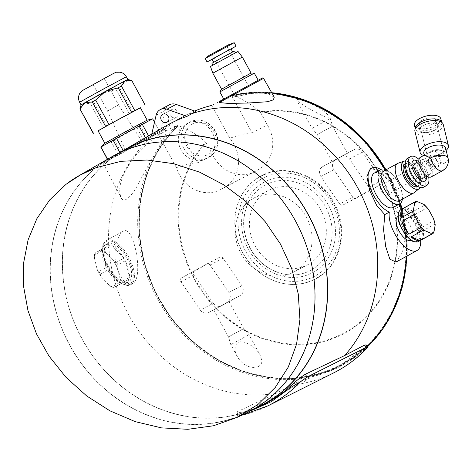 <?xml version="1.0" encoding="UTF-8"?>
<svg xmlns="http://www.w3.org/2000/svg" width="472" height="472" viewBox="0 0 472 472"><rect width="100%" height="100%" fill="white"/><g stroke="black" fill="none" stroke-linecap="round" stroke-linejoin="round"><path stroke-width="0.35" stroke-dasharray="2.36 1.77" d="M119.097 284.722L129.074 279.271A21.854 9.953 61.2 0 1 126.337 283.241A21.854 9.953 61.2 0 1 126.26 283.283A21.854 9.953 61.2 0 1 121.298 283.359L114.348 287.218A20.479 9.328 -118.8 0 1 108.808 284.817L110.649 286.356L112.212 286.669L119.581 282.61A21.854 9.953 61.2 0 1 107.699 269.996L100.329 274.049L100.512 275.807L101.551 277.105A20.479 9.328 -118.8 0 1 97.043 268.845L97.568 270.409L98.937 271.494L106.306 267.435A21.854 9.953 61.2 0 1 102.2 250.732L94.831 254.786L94.247 256.231L94.536 258.638A20.479 9.328 -118.8 0 1 95.574 252.78L100.324 250.284A20.479 9.328 -118.8 0 1 105.864 252.685L104.642 249.629L112.011 245.576A21.854 9.953 61.2 0 1 123.894 258.19L116.525 262.249L113.121 260.391A20.479 9.328 -118.8 0 1 117.628 268.656L117.917 264.804L125.286 260.75A21.854 9.953 61.2 0 1 129.393 277.453L122.024 281.513L120.136 278.863A20.479 9.328 -118.8 0 1 119.097 284.722L113.929 287.413A21.854 9.953 -118.8 0 1 112.212 286.669M271.724 92.724A147.105 130.95 62.3 0 0 231.203 95.415L231.97 95.993L252.083 132.88C248.496 132.62 241.056 134.414 229.764 138.266L211.839 105.392L231.245 95.397L251.234 92.376L271.707 92.695M176.41 167.631C187.024 164.156 194.039 162.592 197.455 162.952L177.342 126.059L176.599 125.469L158.486 134.756L176.41 167.631A32.981 29.358 -117.7 0 0 220.412 189.679A32.981 29.358 -117.7 0 0 220.849 189.437L224.129 187.638A32.981 29.358 -117.7 0 0 229.764 138.266M252.083 132.88L267.341 124.862L260.603 112.507A119.322 106.218 62.3 0 1 396.787 247.204A119.322 106.218 62.3 0 1 245.629 330.4A119.322 106.218 62.3 0 1 205.969 142.573L205.609 142.107C195.833 133.729 186.517 128.195 177.649 125.511L159.619 147.512L146.945 173.466L139.983 202.234L139.057 232.501L144.196 262.904L155.164 292.068L171.478 318.665L192.381 341.498L216.943 359.528L244.048 371.942L272.462 378.178L300.912 377.942L328.087 371.24L352.773 358.39L373.836 339.964L390.32 316.8M401.595 207.586A146.597 130.496 62.3 0 1 407.248 250.508A146.597 130.496 62.3 0 1 221.575 361.859A146.597 130.496 62.3 0 1 177.649 125.511L177.555 126.455A145.824 129.812 62.3 0 0 218.725 359.965A145.824 129.812 62.3 0 0 405.879 256.957A145.824 129.812 62.3 0 0 232.189 96.388L232.283 95.444C241.127 98.117 250.449 103.651 260.237 112.041L260.603 112.507M272.562 92.783L252.113 92.441L232.283 95.444A146.597 130.496 62.3 0 1 274.45 92.99M197.455 162.952L212.707 154.928L205.969 142.573M194.665 111.026A147.105 130.95 -117.7 0 0 185.201 115.475A147.105 130.95 -117.7 0 0 158.486 134.756M249.304 411.495L244.266 413.024L243.694 411.973L235.587 413.006L236.767 411.997L276.026 393.329L295.909 382.875C298.233 381.771 301.927 380.521 306.989 379.128L336.3 368.425L365.003 347.197L366.124 344.831M276.026 393.329A147.105 130.95 62.3 0 1 128.413 314.352A147.105 130.95 62.3 0 1 155.919 133.305L160.551 130.868A147.105 130.95 -117.7 0 1 179.325 118.566L185.201 115.475M195.839 111.445A147.105 130.95 -117.7 0 0 179.325 118.566M396.067 262.048L402.545 252.195L405.295 235.788L402.451 219.315L394.922 208.96L395.253 194.96L389.241 179.862L379.163 169.955L370.26 168.882M274.25 97.173L267.76 93.668L255.399 92.547L226.778 98.589L263.565 78.364M219.35 102.489C219.863 101.616 222.336 100.318 226.778 98.589M139.234 182.292C132.378 195.585 124.024 204.553 121.074 197.567C117.239 187.484 121.87 173.702 134.968 156.226C148.019 140.662 165.784 129.529 166.303 132.024C167.401 134.213 149.901 161.206 139.234 182.292M132.85 283.507C125.393 285.283 119.693 278.521 115.746 263.211C113.227 250.007 117.534 234.301 123.251 231.191C133.688 224.141 144.102 277.447 132.939 283.46L132.85 283.507M415.791 201.55L404.209 207.922A18.213 8.295 61.2 0 1 412.841 211.668L424.422 205.296L424.381 204.736M428.004 208.606L426.871 207.892L415.289 214.27A18.213 8.295 61.2 0 1 422.304 227.144L415.289 214.27M422.304 227.144L433.886 220.766L433.904 219.427M435.172 224.524L434.736 224.212L423.154 230.584A18.213 8.295 61.2 0 1 421.543 239.711L423.154 230.584M433.125 233.339L421.543 239.711M397.955 216.5A13.588 6.189 -118.8 0 1 398.091 216.424A13.588 6.189 -118.8 0 1 410.068 225.345A13.588 6.189 -118.8 0 1 411.195 240.236A13.588 6.189 -118.8 0 1 411.147 240.26A13.588 6.189 -118.8 0 1 411.059 240.307M399.648 203.898A25.234 11.493 61.2 0 0 380.733 169.531M420.652 240.307A25.234 11.493 61.2 0 0 402.946 208.477M374.396 173.017A19.612 8.933 -118.8 0 1 391.683 185.891A19.612 8.933 -118.8 0 1 393.312 207.385M320.193 114.519C326.022 117.622 328.972 118.183 329.043 116.212C325.35 111.699 319.385 107.575 311.154 103.834C305.496 101.12 295.867 98.011 296.717 100.235L299.254 102.507C305.343 106.56 312.322 110.566 320.193 114.519M258.567 366.496C260.975 364.939 262.06 362.962 261.836 360.584L260.107 355.038C256.821 348.944 251.263 344.572 243.434 341.923C233.186 340.288 233.988 352.106 237.304 356.531C240.649 362.691 249.027 369.954 258.567 366.496M242.632 252.591A58.026 51.654 62.3 0 1 286.457 171.112A58.026 51.654 62.3 0 1 334.571 259.352A58.026 51.654 62.3 0 1 242.632 252.591C251.541 268.267 264.161 278.362 280.504 282.87C293.124 285.938 304.93 284.569 315.91 278.757C341.091 265.99 349.463 228.808 333.462 201.768C319.155 174.823 284.799 162.527 260.951 176.032C251.086 181.384 243.829 189.414 239.18 200.122C232.36 217.433 233.51 234.926 242.632 252.591M224.129 187.638L258.367 169.637A32.981 29.358 -117.7 0 0 267.341 124.862M212.707 154.928A32.981 29.358 -117.7 0 0 254.65 171.678A32.981 29.358 -117.7 0 0 255.092 171.442L258.367 169.637M213.303 303.236A7.003 6.236 -117.7 0 0 221.604 305.738A7.003 6.236 -117.7 0 0 221.698 305.691L240.201 295.507A7.003 6.236 -117.7 0 0 241.888 285.666L223.032 258.213A2.802 2.496 -117.7 0 0 219.71 257.21A2.802 2.496 -117.7 0 0 219.675 257.234L194.576 271.046A2.802 2.496 -117.7 0 0 193.898 274.981L213.303 303.236L200.305 310.063A7.003 6.236 -117.7 0 0 208.606 312.57A7.003 6.236 -117.7 0 0 208.701 312.523L227.203 302.34A7.003 6.236 -117.7 0 0 228.89 292.493L210.04 265.046A2.802 2.496 -117.7 0 0 206.718 264.043A2.802 2.496 -117.7 0 0 206.683 264.06L181.578 277.878A2.802 2.496 -117.7 0 0 180.906 281.813L200.305 310.063M352.737 197.154A2.802 2.496 -117.7 0 0 356.059 198.157A2.802 2.496 -117.7 0 0 356.094 198.14L381.199 184.322A2.802 2.496 -117.7 0 0 381.872 180.387L362.472 152.132A7.003 6.236 -117.7 0 0 354.171 149.63A7.003 6.236 -117.7 0 0 354.077 149.677L335.574 159.86A7.003 6.236 -117.7 0 0 333.887 169.708L352.737 197.154L339.746 203.987A2.802 2.496 -117.7 0 0 343.067 204.99A2.802 2.496 -117.7 0 0 343.103 204.966L368.201 191.154A2.802 2.496 -117.7 0 0 368.88 187.213L349.475 158.964A7.003 6.236 -117.7 0 0 341.173 156.456A7.003 6.236 -117.7 0 0 341.079 156.509L322.577 166.693A7.003 6.236 -117.7 0 0 320.889 176.534L339.746 203.987M166.35 125.7A146.91 130.773 -117.7 0 0 151.323 135.989L155.919 133.305M255.063 408.439A145.022 129.092 62.3 0 1 81.904 338.76A145.022 129.092 62.3 0 1 120.378 152.238M243.694 411.973A145.193 129.251 -117.7 0 0 262.692 404.87M159.335 131.558L107.61 159.725L159.512 131.422L154.497 122.224L159.518 131.422L152.657 118.832M149.14 136.874L148.615 135.912M145.925 138.609L145.447 137.73M123.375 150.892L123.186 150.55M107.799 159.589L107.592 159.212M107.398 159.324L100.748 147.134L111.126 141.683L117.994 154.273M121.21 152.539L114.342 139.948L111.126 141.683M143.759 140.255L136.892 127.664L152.468 118.968M147.152 138.39L140.284 125.8M147.158 120.159L104.843 143.228M114.342 139.948L136.892 127.664M140.414 107.799L98.099 130.862M140.373 107.716L98.058 130.785M144.981 105.232L131.812 80.6M93.273 133.405L79.904 108.902L83.691 103.592L81.078 104.908M103.639 127.953L90.282 103.451L93.497 101.716L103.368 92.996L83.691 103.592L90.282 103.451M106.855 126.219L93.497 101.716M129.411 113.935L116.047 89.432L119.44 87.568L124.124 81.567L131.623 80.736M132.803 112.07L119.44 87.568M127.818 79.426L103.368 92.996L116.047 89.432M245.995 413.142A144.751 128.856 62.3 0 1 69.685 345.179A144.751 128.856 62.3 0 1 111.368 157.04M69.803 345.109A144.591 128.714 62.3 0 1 113.357 156.102A144.591 128.714 62.3 0 1 296.505 223.156A144.591 128.714 62.3 0 1 247.9 412.032A144.591 128.714 62.3 0 1 69.803 345.109M260.45 405.743A144.863 128.95 62.3 0 1 82.028 338.695A144.863 128.95 62.3 0 1 125.658 149.329M250.166 248.443A48.362 43.052 62.3 0 1 261.759 187.042A48.362 43.052 62.3 0 1 325.993 207.65A48.362 43.052 62.3 0 1 306.552 272.25A48.362 43.052 62.3 0 1 250.166 248.443M320.665 209.645A42.032 37.412 -117.7 0 0 268.332 190.482A42.032 37.412 -117.7 0 0 267.766 190.782A42.032 37.412 -117.7 0 0 254.939 245.41A42.032 37.412 -117.7 0 0 307.443 264.886A42.032 37.412 -117.7 0 0 320.665 209.645M244.266 413.024L237.965 416.198L237.174 415.944L238.348 414.894L297.26 385.347L301.986 383.559L306.989 379.128M365.003 347.197L367.541 347.481M240.808 415.62L237.965 416.198A149.907 133.428 -116.6 0 0 267.836 405.902M253.529 198.269A42.032 37.412 -117.7 0 0 240.702 252.892A42.032 37.412 -117.7 0 0 293.206 272.373A42.032 37.412 -117.7 0 0 306.765 217.757A42.032 37.412 -117.7 0 0 254.089 197.969A42.032 37.412 -117.7 0 0 253.529 198.269M93.78 84.317L104.229 78.594L93.78 84.317M108.129 110.643L118.578 104.92L108.129 110.643M126.313 149.565L141.736 141.122L126.313 149.565M169.442 104.79A9.806 8.732 -117.7 0 0 165.277 110.359L160.551 130.868M151.76 134.101L151.323 135.989M171.855 109.534A4.484 3.988 -117.7 0 0 170.486 115.363A4.484 3.988 -117.7 0 0 176.091 117.439A4.484 3.988 -117.7 0 0 177.537 111.616A4.484 3.988 -117.7 0 0 171.92 109.504A4.484 3.988 -117.7 0 0 171.855 109.534M212.27 132.532A20.036 17.836 -117.7 0 0 187.325 123.398A20.036 17.836 -117.7 0 0 181.018 149.73A20.036 17.836 -117.7 0 0 205.969 158.863A20.036 17.836 -117.7 0 0 212.27 132.532M247.558 86.116L233.622 93.745L247.558 86.116M225.828 46.262L211.893 53.896L225.828 46.262M208.954 55.495L229.593 44.244M205.161 58.522L234.195 42.698M212.129 59.301L231.073 48.976M212.081 59.218L231.026 48.887M231.646 52.498L213.763 62.292L231.646 52.498M211.916 63.301L234.549 50.958M234.289 53.442L212.919 65.142L234.289 53.442M210.465 66.487L238.012 51.466M212.831 73.172L242.354 57.077M221.545 89.161L251.069 73.066M219.863 91.922L254.302 73.142M256.302 81.302L223.781 99.114L256.302 81.302M214.612 309.408L229.008 301.525L214.612 309.408M346.472 153.683L332.07 161.566L346.472 153.683M318.169 134.077L332.571 126.195L318.169 134.077M313.072 127.859L330.258 118.442L313.072 127.859M242.915 329.013L228.513 336.896L242.915 329.013M248.012 335.232L230.82 344.648L248.012 335.232M399.442 206.476L394.922 208.96M420.404 157.288A11.21 5.104 -118.8 0 1 430.281 164.645A11.21 5.104 -118.8 0 1 431.213 176.929M424.239 155.182L443.768 163.713A11.21 5.104 -118.8 0 1 442.577 170.669M429.833 174.487A8.407 3.829 -118.8 0 1 422.44 168.923A8.407 3.829 -118.8 0 1 421.756 159.742A8.407 3.829 -118.8 0 1 429.166 165.259A8.407 3.829 -118.8 0 1 429.862 174.469A8.407 3.829 -118.8 0 1 429.833 174.487M415.201 163.353A8.407 3.829 -118.8 0 1 422.611 168.87A8.407 3.829 -118.8 0 1 423.307 178.08M418.487 161.542A11.765 5.357 -118.8 0 1 426.594 176.274M418.988 159.383A16.532 7.528 -118.8 0 1 428.682 177.006M407.566 158.279A16.532 7.528 -118.8 0 1 422.139 169.129A16.532 7.528 -118.8 0 1 423.514 187.242M420.705 182.233A10.785 4.915 -118.8 0 1 411.212 175.088A10.785 4.915 -118.8 0 1 410.339 163.312A10.785 4.915 -118.8 0 1 419.844 170.392A10.785 4.915 -118.8 0 1 420.741 182.21A10.785 4.915 -118.8 0 1 420.705 182.233M406.132 169.731A10.785 4.915 -118.8 0 1 407.607 164.811A10.785 4.915 -118.8 0 1 417.112 171.897A10.785 4.915 -118.8 0 1 418.009 183.714A10.785 4.915 -118.8 0 1 417.974 183.732A10.785 4.915 -118.8 0 1 413.065 182.328M405.212 164.622A12.892 5.87 -118.8 0 1 406.593 162.97A12.892 5.87 -118.8 0 1 417.95 171.43A12.892 5.87 -118.8 0 1 419.024 185.555A12.892 5.87 -118.8 0 1 418.977 185.579A12.892 5.87 -118.8 0 1 416.888 185.844M404.952 163.873A12.892 5.87 -118.8 0 1 416.316 172.333A12.892 5.87 -118.8 0 1 417.384 186.458M405.578 160.999A15.688 7.145 -118.8 0 1 417.431 171.72A15.688 7.145 -118.8 0 1 420.145 187.472M398.179 163.188A16.809 7.658 -118.8 0 1 412.416 174.481A16.809 7.658 -118.8 0 1 414.333 192.547M383.394 171.259A16.809 7.658 -118.8 0 1 393.695 175.897A16.809 7.658 -118.8 0 1 401.206 189.537A16.809 7.658 -118.8 0 1 399.607 200.718M386.167 169.737A19.612 8.933 -118.8 0 1 392.798 174.911A19.612 8.933 -118.8 0 1 401.56 190.824A19.612 8.933 -118.8 0 1 402.38 199.196M445.55 147.966A11.21 5.062 -13.8 0 1 440.948 153.671A11.21 5.062 -13.8 0 1 430.499 156.238A11.21 5.062 -13.8 0 1 423.779 153.317M422.682 119.87A8.407 3.8 -13.8 0 1 430.877 117.817A8.407 3.8 -13.8 0 1 435.792 120.006A8.407 3.8 -13.8 0 1 428.535 125.705A8.407 3.8 -13.8 0 1 419.466 124.018A8.407 3.8 -13.8 0 1 422.682 119.87M440.541 156.58A8.407 3.8 166.2 0 0 443.757 152.427A8.407 3.8 166.2 0 0 442.494 150.987A8.407 3.8 166.2 0 0 430.647 152.285A11.21 5.104 -118.8 0 1 431.768 151.034A11.21 5.104 -118.8 0 1 440.541 156.58L431.88 156.09L426.806 153.89L430.647 152.285M440.824 118.773A13.588 6.142 -13.8 0 1 429.095 127.977A13.588 6.142 -13.8 0 1 414.434 125.257M441.686 122.289A13.588 6.142 -13.8 0 1 441.721 122.413A13.588 6.142 -13.8 0 1 429.992 131.617A13.588 6.142 -13.8 0 1 415.325 128.897A13.588 6.142 -13.8 0 1 415.301 128.773L415.325 128.897M422.918 123.221A9.528 4.307 -13.8 0 1 432.204 120.897A9.528 4.307 -13.8 0 1 437.774 123.381A9.528 4.307 -13.8 0 1 429.549 129.835A9.528 4.307 -13.8 0 1 419.272 127.93A9.528 4.307 -13.8 0 1 422.918 123.221M423.455 125.404A9.528 4.307 -13.8 0 1 432.741 123.086A9.528 4.307 -13.8 0 1 438.311 125.564A9.528 4.307 -13.8 0 1 430.086 132.018A9.528 4.307 -13.8 0 1 419.809 130.113A9.528 4.307 -13.8 0 1 423.455 125.404M443.208 124.36A14.573 6.584 -13.8 0 1 430.629 134.231A14.573 6.584 -13.8 0 1 414.912 131.316M446.14 150.367A14.573 6.584 -13.8 0 1 442.423 152.898A14.573 6.584 -13.8 0 1 428.836 156.238A14.573 6.584 -13.8 0 1 423.649 155.506M415.519 237.853A13.588 6.189 -118.8 0 1 403.56 228.855A13.588 6.189 -118.8 0 1 402.463 214.017A13.588 6.189 -118.8 0 1 414.44 222.937A13.588 6.189 -118.8 0 1 415.567 237.829A13.588 6.189 -118.8 0 1 415.519 237.853M412.841 211.668L404.209 207.922M128.443 282.079A21.854 9.953 -118.8 0 1 109.215 267.606A21.854 9.953 -118.8 0 1 107.445 243.741A21.854 9.953 -118.8 0 1 126.702 258.09A21.854 9.953 -118.8 0 1 128.52 282.038A21.854 9.953 -118.8 0 1 128.443 282.079M107.445 243.741L105.256 244.944A21.854 9.953 61.2 0 1 110.295 244.826L100.324 250.284M105.256 244.944A21.854 9.953 61.2 0 0 102.518 248.915L95.149 252.974A21.854 9.953 -118.8 0 0 94.831 254.786M105.864 252.685L113.121 260.391M117.628 268.656L120.136 278.863M108.808 284.817L101.551 277.105M97.043 268.845L94.536 258.638M129.393 277.453L125.286 260.75M123.894 258.19L112.011 245.576M110.295 244.826L102.518 248.915M102.2 250.732L106.306 267.435M107.699 269.996L119.581 282.61M121.298 283.359L129.074 279.271M386.538 195.119A5.605 2.555 -118.8 0 1 381.606 191.408A5.605 2.555 -118.8 0 1 381.152 185.29A5.605 2.555 -118.8 0 1 386.09 188.971A5.605 2.555 -118.8 0 1 386.556 195.107A5.605 2.555 -118.8 0 1 386.538 195.119M432.901 166.451L429.337 162.02L426.015 160.598L426.304 163.589L428.989 162.114L428.305 159.335L431.65 160.787L435.585 164.976L432.901 166.451A11.21 5.062 -13.8 0 1 426.304 163.589M435.585 164.976A8.407 3.8 -13.8 0 1 429.013 162.858A8.407 3.8 -13.8 0 1 428.989 162.114M122.024 281.513A21.854 9.953 -118.8 0 1 121.705 283.324M100.329 274.049A21.854 9.953 -118.8 0 1 98.937 271.494M116.525 262.249A21.854 9.953 -118.8 0 1 117.917 264.804M336.3 368.425L340.743 366.089L367.293 346.973A147.105 130.95 62.3 0 1 340.743 366.089A147.105 130.95 62.3 0 1 305.178 378.001A147.105 130.95 62.3 0 1 155.394 294.9A147.105 130.95 62.3 0 1 176.599 125.469M385.105 169.33A147.105 130.95 62.3 0 1 400.002 203.686M401.041 207.267A147.105 130.95 62.3 0 1 406.764 256.16M424.422 205.296A18.213 8.295 -118.8 0 1 426.871 207.892M433.886 220.766A18.213 8.295 -118.8 0 1 434.736 224.212M400.887 209.609A18.213 8.295 -118.8 0 1 416.935 221.563A18.213 8.295 -118.8 0 1 418.452 241.517L418.375 241.558M448.058 158.179A11.21 5.062 -13.8 0 1 443.768 163.713M385.783 169.578A146.597 130.496 62.3 0 1 400.38 203.397M407.1 255.977L407.248 250.508L401.743 207.68M260.237 112.041A119.876 106.713 62.3 0 1 397.212 247.281A119.876 106.713 62.3 0 1 245.298 330.896A119.876 106.713 62.3 0 1 205.609 142.107M66.186 184.198A143.305 127.57 62.3 0 1 68.865 182.204M231.97 95.993A146.261 130.201 62.3 0 1 406.28 256.986A146.261 130.201 62.3 0 1 218.53 360.319A146.261 130.201 62.3 0 1 177.342 126.059M245.499 251.033A55.425 49.336 62.3 0 1 287.354 173.212A55.425 49.336 62.3 0 1 333.309 257.488A55.425 49.336 62.3 0 1 245.499 251.033M248.52 249.369A51.306 45.672 62.3 0 1 287.271 177.325A51.306 45.672 62.3 0 1 329.804 255.346A51.306 45.672 62.3 0 1 248.52 249.369M301.986 383.559A149.907 133.428 -116.6 0 0 333.592 372.927M238.348 414.894L236.767 411.997M297.26 385.347L295.909 382.875M123.204 152.456L103.073 163.141L112.029 158.037L164.846 129.458L123.204 152.456M106.784 160.315L119.717 152.851L162.297 130.006L106.784 160.315M126.354 76.741L79.615 102.229M84.925 89.19L113.463 73.608L84.925 89.19M156.126 115.174L165.277 110.359M260.037 79.249L220.583 100.79L260.037 79.249M208.701 312.523L221.698 305.691M227.203 302.34L240.201 295.507M228.89 292.493L241.888 285.666M210.04 265.046L223.032 258.213M206.683 264.06L219.675 257.234M181.578 277.878L194.576 271.046M180.906 281.813L193.898 274.981M343.103 204.966L356.094 198.14M368.201 191.154L381.199 184.322M368.88 187.213L381.872 180.387M349.475 158.964L362.472 152.132M341.079 156.509L354.077 149.677M322.577 166.693L335.574 159.86M320.889 176.534L333.887 169.708M417.331 241.174A17.37 7.912 -118.8 0 1 398.787 221.486A17.37 7.912 -118.8 0 1 410.923 215.108A17.37 7.912 -118.8 0 1 417.331 241.174M132.939 283.46L130.703 284.687A25.234 11.493 -118.8 0 1 108.513 267.972A25.234 11.493 -118.8 0 1 106.471 240.425A25.234 11.493 -118.8 0 1 128.708 256.986A25.234 11.493 -118.8 0 1 130.803 284.634A25.234 11.493 -118.8 0 1 130.714 284.681C128.461 285.106 128.703 286.887 121.275 283.259C114.714 278.887 109.427 271.955 105.403 262.473C103.468 257.594 102.512 253.175 102.53 249.204C103.445 245.847 101.096 245.623 106.471 240.425L123.251 231.191M129.658 284.303A24.391 11.11 -118.8 0 1 103.628 256.662A24.391 11.11 -118.8 0 1 120.661 247.706A24.391 11.11 -118.8 0 1 129.658 284.303M102.925 248.886A21.854 9.953 -118.8 0 1 104.642 249.629M220.849 189.437L255.092 171.442M183.732 148.308A20.036 17.836 62.3 0 1 190.033 121.977A20.036 17.836 62.3 0 1 215.143 131.411A20.036 17.836 62.3 0 1 208.677 157.442A20.036 17.836 62.3 0 1 183.732 148.308M187.048 146.509A17.234 15.34 62.3 0 1 200.063 122.313A17.234 15.34 62.3 0 1 214.353 148.515A17.234 15.34 62.3 0 1 187.048 146.509M437.674 166.976A5.605 2.555 -118.8 0 1 432.741 163.265A5.605 2.555 -118.8 0 1 432.287 157.147A5.605 2.555 -118.8 0 1 437.225 160.822A5.605 2.555 -118.8 0 1 437.691 166.964A5.605 2.555 -118.8 0 1 437.674 166.976M94.252 256.231L94.76 253.198M97.568 270.409L100.512 275.807M113.534 287.637L110.654 286.356M386.067 169.69L400.492 203.296M237.05 417.419L237.363 417.266M247.9 412.032L253.281 409.336M113.357 156.102L118.631 153.199M385.235 169.371L400.079 203.633M401.153 207.332L405.932 231.663L406.829 256.125M261.759 187.042C255.971 190.983 251.47 196.228 248.266 202.783C241.658 217.551 242.348 232.743 250.319 248.366C261.193 269.347 286.917 280.468 306.552 272.25M237.168 415.944L235.575 413.018M293.206 272.373L307.443 264.886M254.089 197.969L268.332 190.482M166.303 132.024L164.846 129.458L163.802 129.086L103.492 161.943L103.073 163.141L121.074 197.567M141.736 141.122L118.578 104.92L104.229 78.594M125.399 150.025L107.51 110.955L93.161 84.63M166.935 122.254L176.091 117.439M162.763 114.312L171.92 109.504M211.893 53.896L233.622 93.745M226.654 45.849L248.384 85.697M208.606 312.57L221.604 305.738M206.718 264.043L219.71 257.21M343.067 204.99L356.059 198.157M341.173 156.456L354.171 149.63M347.321 153.252L332.571 126.195L330.258 118.442L329.043 116.212M332.07 161.566L317.32 134.508L312.057 128.366L296.717 100.235M213.757 309.838L228.513 336.896L230.82 344.648L237.304 356.531M229.008 301.525L243.764 328.583L249.027 334.725L260.107 355.038M421.756 159.742L418.8 161.371M429.862 174.469L426.906 176.097M410.339 163.312L407.607 164.811M420.741 182.21L418.009 183.714M406.593 162.97L405.194 163.743M419.024 185.555L417.626 186.328M393.695 175.897L392.798 174.911M401.206 189.537L401.56 190.824M443.757 152.427L435.792 120.006M426.806 153.89L419.466 124.018M438.311 125.564L437.774 123.381M419.809 130.113L419.272 127.93M440.948 153.671L442.423 152.898M430.499 156.238L428.836 156.238M442.494 150.987A11.21 11.21 0 0 0 431.768 151.034L426.942 153.689M402.463 214.017L398.091 216.424M415.567 237.829L411.195 240.236M128.52 282.038L126.337 283.241M220.412 189.679L254.65 171.678M205.969 158.863L208.677 157.442C219.132 152.409 221.02 136.148 212.524 127.039C205.762 120.059 198.264 118.372 190.033 121.977L187.325 123.398M386.556 195.107L437.691 166.964A5.605 5.605 0 0 0 439.898 159.353A5.605 5.605 0 0 0 432.287 157.147L428.305 159.341M426.015 160.598L381.152 185.29M429.013 162.858L428.246 159.737"/><path stroke-width="0.71" d="M211.839 105.392A147.105 130.95 -117.7 0 0 194.665 111.026M120.378 152.238A145.022 129.092 62.3 0 1 123.664 150.273L166.35 125.7A146.91 130.773 -117.7 0 1 186.983 116.366L195.839 111.445L176.091 104.406A9.806 8.732 -117.7 0 0 169.442 104.79L160.285 109.604A9.806 8.732 -117.7 0 0 156.126 115.174L151.76 134.101M191.207 113.882A147.105 130.95 62.3 0 1 352.295 178.611A147.105 130.95 62.3 0 1 344.637 355.563L364.526 345.109L366.124 344.831L367.541 347.481L365.877 347.581L306.965 377.128L300.558 381.748L291.029 387.288L271.382 401.613L249.304 411.495M380.733 169.531A25.234 11.493 61.2 0 0 371.688 168.097L370.26 168.882L366.886 176.723L369.759 190.611L376.621 205.261L384.757 214.618L383.565 229.752L385.724 246.62L389.86 259.193L396.067 262.048L417.077 250.484A25.234 11.493 61.2 0 0 420.652 240.307M219.232 102.536L228.601 103.445L248.077 103.02L267.577 101.734L273.377 99.846L274.25 97.173L263.565 78.364L219.232 102.536L219.858 101.215L260.048 79.243C264.822 77.001 261.458 77.998 263.565 78.364M435.119 225.374L434.045 231.457A17.37 7.912 -118.8 0 1 430.735 233.197L424.983 230.702A17.37 7.912 -118.8 0 1 419.927 225.327L415.248 216.754A17.37 7.912 -118.8 0 1 413.501 209.639L414.575 203.556A17.37 7.912 -118.8 0 1 417.885 201.815L423.638 204.311A17.37 7.912 -118.8 0 1 428.694 209.686L433.373 218.259A17.37 7.912 -118.8 0 1 435.119 225.374L434.736 224.212M430.735 233.197L431.52 234.183L419.938 240.555A18.213 8.295 61.2 0 1 411.307 236.808L422.888 230.436L424.983 230.702M419.927 225.327L420.44 227.84L408.858 234.212A18.213 8.295 61.2 0 1 401.843 221.338L408.858 234.212M401.843 221.338L413.425 214.961L415.248 216.754M413.501 209.639L412.575 211.521L400.993 217.899A18.213 8.295 61.2 0 1 402.604 208.766L400.993 217.899M402.604 208.766L414.186 202.394L414.575 203.556M417.885 201.815L415.974 201.479L414.87 201.91A18.213 8.295 -118.8 0 1 415.791 201.55M424.422 205.296L423.638 204.311M428.694 209.686L424.381 204.736M435.172 224.524L433.373 218.259M434.045 231.457L433.255 233.245L432.435 233.823A18.213 8.295 -118.8 0 1 432.376 233.858A18.213 8.295 -118.8 0 1 431.52 234.183M411.059 240.307A13.588 6.189 -118.8 0 1 399.218 231.315A13.588 6.189 -118.8 0 1 397.955 216.5M402.946 208.477A25.234 11.493 61.2 0 0 399.442 206.476A25.234 11.493 61.2 0 0 399.648 203.898A19.612 8.933 -118.8 0 1 382.373 190.918A19.612 8.933 -118.8 0 1 380.786 169.501A19.612 8.933 -118.8 0 1 386.167 169.737M371.688 168.097A25.234 11.493 61.2 0 0 370.968 189.809A25.234 11.493 61.2 0 0 389.323 212.099A25.234 11.493 61.2 0 0 398.38 239.51A25.234 11.493 61.2 0 0 417.077 250.484M402.38 199.196A19.612 8.933 -118.8 0 1 399.695 203.869L393.312 207.385A19.612 8.933 -118.8 0 1 393.241 207.42A19.612 8.933 -118.8 0 1 375.983 194.434A19.612 8.933 -118.8 0 1 374.396 173.017L380.786 169.501M123.664 150.273A145.022 129.092 62.3 0 1 309.266 216.441A145.022 129.092 62.3 0 1 258.544 406.852A145.022 129.092 62.3 0 1 255.063 408.439M258.544 406.852L262.692 404.87A145.193 129.251 -117.7 0 0 290.457 386.232C296.381 380.692 301.354 376.691 305.384 374.231L344.637 355.563M154.497 122.224L152.645 118.832L154.497 122.213M148.615 135.912L142.279 124.284L116.507 138.296L123.186 150.55M145.447 137.73L139.057 126.012M119.853 152.527L113.115 140.166L116.507 138.296M107.592 159.212L100.931 146.999L107.398 159.324M113.115 140.166L100.931 146.999M152.645 118.832L142.279 124.284M100.754 147.122L104.849 143.222L125.912 131.535L147.146 120.159L152.556 118.85M98.099 130.862L109.02 124.567L140.414 107.799M104.843 143.228L98.058 130.785L119.127 119.086L140.373 107.716L147.158 120.159M145.158 105.103L131.812 80.6L125.21 80.741L127.818 79.426L131.806 80.6L145.169 105.103M134.791 110.554L121.434 86.051L118.212 87.78L105.533 91.344L125.21 80.741L121.434 86.051M131.576 112.283L118.212 87.78M109.02 124.567L95.663 100.064L92.27 101.934L84.771 102.766L105.533 91.344L95.663 100.064M105.628 126.437L92.27 101.934M93.45 133.269L79.904 108.896L93.261 133.405M79.904 108.896L81.078 104.908L84.771 102.766L80.087 108.766M66.186 184.198L80.547 174.852L96.329 167.607L121.009 161.324L147.14 160.02L173.554 163.678L199.52 172.115L223.964 184.935L246.095 201.65L265.205 221.687L280.551 244.213L291.743 268.656L298.263 293.944L299.932 319.456L296.587 344.076L288.28 367.051L275.259 387.453L258.013 404.427L237.05 417.419L213.456 425.768L187.868 429.302L161.477 427.88L135.181 421.632L109.917 410.823L86.665 395.931L66.062 377.399L48.97 356.047L36.474 333.857L27.96 310.535L23.6 286.486L23.641 262.762L28.096 239.841L36.846 218.707L49.696 199.91L66.186 184.198M68.865 182.204A143.305 127.57 62.3 0 1 78.735 175.826L111.368 157.04A144.751 128.856 62.3 0 1 296.628 223.091A144.751 128.856 62.3 0 1 245.995 413.142L237.363 417.266M118.631 153.199L125.658 149.329A144.863 128.95 62.3 0 1 309.142 216.512A144.863 128.95 62.3 0 1 260.45 405.743L253.281 409.336M333.592 372.927C346.312 366.526 357.617 358.095 367.499 347.622L367.541 347.481A149.907 133.428 -116.6 0 1 333.592 372.927L267.836 405.902A149.907 133.428 -116.6 0 0 300.558 381.748M186.983 116.366L166.94 109.221A9.806 8.732 -117.7 0 0 160.285 109.604M162.704 114.348A4.484 3.988 -117.7 0 0 161.335 120.171A4.484 3.988 -117.7 0 0 166.935 122.254A4.484 3.988 -117.7 0 0 168.386 116.425A4.484 3.988 -117.7 0 0 162.763 114.312A4.484 3.988 -117.7 0 0 162.704 114.348M231.073 48.976L236.071 46.138L234.195 42.698L228.448 44.822L208.954 55.495L205.172 58.51L207.043 61.968L212.129 59.301M234.177 42.698L205.172 58.51M236.071 46.138L207.043 61.968M232.678 51.914L231.026 48.887L219.297 55.194L212.081 59.218L213.733 62.245M235.522 52.74L234.549 50.958L220.536 58.487L211.916 63.301L212.89 65.083M212.831 73.172L242.348 57.077L238.012 51.466L210.465 66.487L212.831 73.172L221.551 89.161L219.863 91.922L223.728 99.014M242.354 57.077L251.069 73.066L221.551 89.161M251.069 73.066L254.302 73.142L219.863 91.922M389.323 212.099L384.757 214.618M430.576 157.99A11.21 5.104 -118.8 0 0 442.541 170.693A11.21 5.104 -118.8 0 0 442.577 170.669L431.213 176.929A11.21 5.104 -118.8 0 1 431.178 176.947A11.21 5.104 -118.8 0 1 421.313 169.525A11.21 5.104 -118.8 0 1 420.404 157.288L424.239 155.182L423.779 153.317A11.21 5.062 -13.8 0 1 428.069 147.777A11.21 5.062 -13.8 0 1 438.995 145.046A11.21 5.062 -13.8 0 1 445.55 147.966L448.058 158.179A11.21 5.062 -13.8 0 0 445.916 156.043A11.21 5.062 -13.8 0 0 430.576 157.99L424.239 155.182M426.906 176.097L423.307 178.08A8.407 3.829 -118.8 0 1 423.278 178.097A8.407 3.829 -118.8 0 1 415.885 172.528A8.407 3.829 -118.8 0 1 415.201 163.353L418.8 161.371M426.594 176.274A11.765 5.357 -118.8 0 1 424.888 181.042A11.765 5.357 -118.8 0 1 412.752 169.171A11.765 5.357 -118.8 0 1 418.487 161.542M428.682 177.006A16.532 7.528 -118.8 0 1 426.57 185.561A16.532 7.528 -118.8 0 1 426.511 185.59A16.532 7.528 -118.8 0 1 411.967 174.646A16.532 7.528 -118.8 0 1 410.628 156.592A16.532 7.528 -118.8 0 1 418.988 159.383M426.57 185.561L423.514 187.242A16.532 7.528 -118.8 0 1 423.455 187.272A16.532 7.528 -118.8 0 1 408.905 176.327A16.532 7.528 -118.8 0 1 407.566 158.279L410.628 156.592M413.065 182.328A10.785 4.915 -118.8 0 1 406.132 169.731M416.888 185.844A12.892 5.87 -118.8 0 1 407.666 177.094A12.892 5.87 -118.8 0 1 405.212 164.622M417.626 186.328L417.384 186.458A12.892 5.87 -118.8 0 1 417.337 186.481A12.892 5.87 -118.8 0 1 405.997 177.95A12.892 5.87 -118.8 0 1 404.952 163.873L405.194 163.743M420.145 187.472A15.688 7.145 -118.8 0 1 419.224 188.582A15.688 7.145 -118.8 0 1 418.682 188.942A15.688 7.145 -118.8 0 1 404.569 177.985A15.688 7.145 -118.8 0 1 404.144 161.182A15.688 7.145 -118.8 0 1 405.578 160.999M419.224 188.582L414.333 192.547A16.809 7.658 -118.8 0 1 413.814 192.9A16.809 7.658 -118.8 0 1 413.755 192.93A16.809 7.658 -118.8 0 1 398.964 181.803A16.809 7.658 -118.8 0 1 397.601 163.442A16.809 7.658 -118.8 0 1 398.179 163.188L404.144 161.182M413.814 192.9L399.607 200.718A16.809 7.658 -118.8 0 1 399.548 200.748A16.809 7.658 -118.8 0 1 384.757 189.62A16.809 7.658 -118.8 0 1 383.394 171.259L397.601 163.442M441.686 122.289A13.588 6.142 -13.8 0 0 420.522 122.183A13.588 6.142 -13.8 0 0 415.301 128.773L414.434 125.257A13.588 6.142 -13.8 0 1 419.632 118.543A13.588 6.142 -13.8 0 1 432.883 115.227A13.588 6.142 -13.8 0 1 440.824 118.773L441.692 122.289M423.649 155.506A14.573 6.584 -13.8 0 1 420.104 152.438L414.912 131.316A14.573 6.584 -13.8 0 1 420.487 124.118A14.573 6.584 -13.8 0 1 434.694 120.566A14.573 6.584 -13.8 0 1 443.208 124.36L448.4 145.482A14.573 6.584 -13.8 0 1 446.14 150.367M420.104 152.438A14.573 6.584 -13.8 0 1 425.673 145.24A14.573 6.584 -13.8 0 1 439.886 141.683A14.573 6.584 -13.8 0 1 448.4 145.482M411.307 236.808L419.938 240.555M271.724 92.724A147.105 130.95 62.3 0 1 385.105 169.33M400.002 203.686A147.105 130.95 62.3 0 1 401.041 207.267M406.764 256.16A147.105 130.95 62.3 0 1 367.293 346.967L383.022 328.595L395.076 307.154L403.07 283.353L406.829 256.125M422.888 230.436A18.213 8.295 -118.8 0 1 420.44 227.84M413.425 214.961A18.213 8.295 -118.8 0 1 412.575 211.521M414.186 202.394A18.213 8.295 -118.8 0 1 414.87 201.91L400.887 209.609C397.536 212.011 397.058 216.843 399.454 224.1L405.519 235.074L410.793 240.13C411.726 241.534 417.508 242.714 418.375 241.558L418.452 241.517A18.213 8.295 -118.8 0 1 418.387 241.552A18.213 8.295 -118.8 0 1 402.362 229.492A18.213 8.295 -118.8 0 1 400.887 209.609M433.125 233.339A18.213 8.295 -118.8 0 1 432.435 233.823L418.452 241.517M274.45 92.99A146.597 130.496 62.3 0 1 336.76 116.419L336.76 116.419A146.597 130.496 62.3 0 1 385.783 169.578M400.38 203.397A146.597 130.496 62.3 0 1 401.595 207.586M67.402 183.278L78.735 175.826A143.305 127.57 62.3 0 1 96.329 167.607M306.965 377.128L305.384 374.231M365.877 347.581L364.526 345.109M291.029 387.288L290.457 386.232M81.078 104.908L79.615 102.229L102.89 89.302L126.354 76.741L127.818 79.426M166.94 109.221L176.091 104.406M442.577 170.669A11.21 11.21 0 0 0 448.058 158.179M272.562 92.783L305.667 100.436L336.76 116.419L364.449 140.202L386.067 169.69M400.492 203.296L401.743 207.68M271.707 92.695L290.888 96.011L318.736 106.247L344.477 122.372L366.933 143.647L385.235 169.371M400.079 203.633L401.153 207.332M390.32 316.8L402.103 287.761L407.1 255.977M267.836 405.902L240.808 415.62M79.615 102.229C78.128 99.285 78.163 96.365 79.715 93.462L82.27 90.642L108.495 76.151C114.029 73.125 116.755 71.827 116.667 72.251L120.035 72.204C122.832 72.759 124.938 74.269 126.354 76.741M254.302 73.142L258.172 80.234"/></g></svg>

